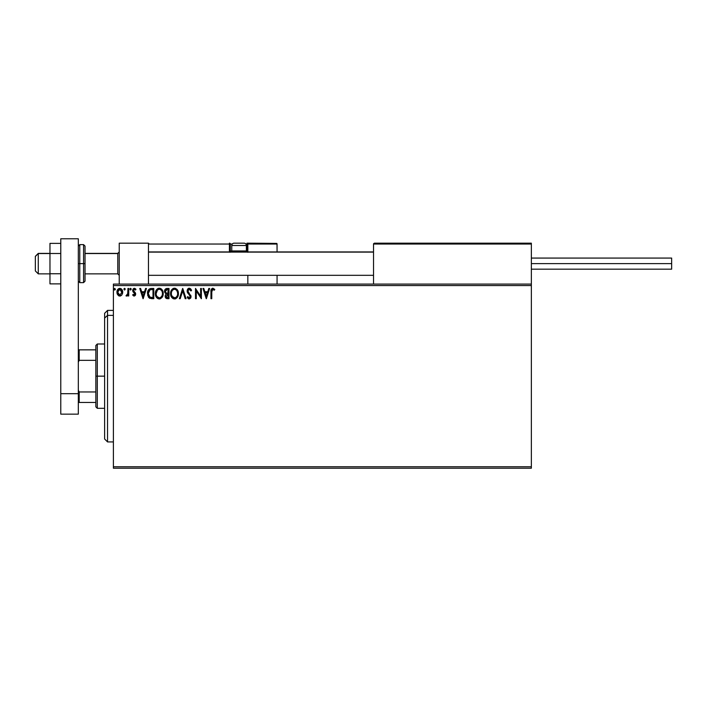 <?xml version="1.0" encoding="UTF-8"?>
<svg xmlns="http://www.w3.org/2000/svg" width="707" height="707" viewBox="0 0 707 707"><rect width="100%" height="100%" fill="white"/><g stroke="black" fill="none" stroke-linecap="round" stroke-linejoin="round"><path stroke-width="1.06" d="M113.394 468.22L531.355 468.22L113.394 468.22L113.394 285.548L531.355 285.548L531.355 466.761L113.394 466.761L113.394 468.22M531.355 284.081L113.394 284.081L113.394 466.761L531.355 466.761L531.355 468.22L531.355 285.548L113.394 285.548L113.394 284.081L531.355 284.081L531.355 285.548L531.355 243.164L531.355 284.081M121.33 288.871L122.7 292.185C122.718 290.064 121.763 288.783 119.81 288.332C117.875 288.783 116.911 290.064 116.929 292.185L117.698 294.846L119.81 296.074L121.94 294.837L122.665 291.523L121.083 288.695L118.546 288.695L117.221 290.48L116.973 292.884L118.599 295.738L120.446 295.994L121.745 295.093M127.949 288.465L128.736 288.465L127.949 288.465L127.702 294.05L125.979 295.818L127.048 295.95L127.949 294.846L127.949 295.941L128.736 295.941L128.736 288.465L128.736 295.941L128.736 288.465L127.949 288.465L127.826 293.546L125.979 295.818L126.58 296.074L127.949 294.846L127.949 295.941L128.736 295.941L127.949 295.941M134.189 296.074L135.329 295.42L135.673 293.812L133.641 291.169L133.517 290.038L134.206 289.278L135.497 290.038L135.947 289.349L134.33 288.332L133.278 288.81L132.686 290.117L132.925 291.655L134.887 293.971L134.471 295.058L133.128 294.368L132.669 295.013L133.72 295.977L135.682 294.112L133.455 290.453L134.418 289.251L135.497 290.038L135.947 289.349L134.33 288.332L132.669 290.497L134.896 294.147L134.136 295.155L133.128 294.368L132.669 295.013L134.189 296.074M151.183 288.474L149.257 289.004L148.134 290.391L147.71 295.429L149.645 298.248L153.781 298.699L153.781 288.465L151.404 288.465C148.682 288.836 147.374 290.497 147.489 293.449L149.804 298.327L153.781 298.699L153.781 288.465L153.781 298.699L151.519 298.681M166.693 288.483L169 288.465L166.428 288.518L164.864 289.835L164.634 292.185L166.154 293.988L165.244 295.553L165.332 297.134L166.348 298.478L169 298.699L169 288.465L169 298.699L169 288.465L166.949 288.465C165.35 288.712 164.545 289.684 164.537 291.372L166.154 293.988L165.191 296.162C165.208 297.771 165.995 298.619 167.55 298.699L169 298.699L167.55 298.699M180.214 298.699L179.357 298.699L182.636 288.465L179.357 298.699L180.214 298.699L182.706 290.939L185.19 298.699L186.047 298.699L182.768 288.465L186.047 298.699L182.768 288.465L179.357 298.699L180.214 298.699L182.706 290.939L185.19 298.699L186.047 298.699L185.19 298.699M200.602 288.465L200.602 296.074L195.494 288.465L195.494 298.699L196.281 298.699L196.281 291.072L201.389 298.699L201.389 288.465L200.602 288.465L201.389 288.465L200.602 288.465L200.602 296.074L195.494 288.465L195.494 298.699L196.281 298.699L196.281 291.072L201.389 298.699L201.389 288.465L201.23 298.699M211.755 291.894L212.321 289.446L214.371 290.17L214.769 289.384L212.692 288.209L211.172 289.525L210.969 298.699L211.755 298.699L211.755 291.894L212.842 289.251L214.371 290.17L214.769 289.384L212.842 288.209C211.278 288.739 210.651 289.932 210.969 291.788L210.969 298.699L211.755 298.699L211.791 290.701M208.795 288.465L209.652 288.465L206.373 298.699L209.652 288.465L208.795 288.465L207.752 291.744L204.871 291.744L203.819 288.465L202.971 288.465L206.25 298.699L209.652 288.465L208.795 288.465L207.752 291.744L204.871 291.744L203.819 288.465L202.971 288.465L206.25 298.699L202.971 288.465L203.819 288.465M189.255 288.209L187.647 289.136L187.099 290.975L187.602 292.795L190.121 295.915L189.662 297.797L188.742 297.78L187.841 296.595L187.231 297.232L189.202 298.955L190.598 298.16L191.005 296.162L188.142 291.991L187.974 290.374L189.317 289.251L190.917 290.957L191.553 290.444L190.43 288.65L189.255 288.209L187.099 290.975L190.245 296.613L189.211 297.912L187.841 296.595L187.231 297.232L189.202 298.955L191.031 296.569L187.885 290.984L189.317 289.251L190.917 290.957L191.553 290.444L189.255 288.209M178.438 293.538L176.927 289.313L175.398 288.332L173.586 288.332L171.085 290.886L170.785 295.429L172.8 298.451L175.46 298.814L177.528 297.064L178.438 293.538C178.473 290.621 177.165 288.845 174.496 288.209C171.828 288.871 170.52 290.665 170.573 293.582C170.52 296.533 171.845 298.327 174.558 298.955C177.201 298.266 178.5 296.454 178.438 293.538M163.229 293.538L161.717 289.313L160.189 288.332L158.368 288.332L155.867 290.886L155.575 295.429L157.581 298.451L160.25 298.814L162.31 297.064L163.229 293.538C163.264 290.621 161.947 288.845 159.278 288.209C156.618 288.871 155.31 290.665 155.354 293.582C155.31 296.533 156.636 298.327 159.34 298.955C161.991 298.266 163.282 296.454 163.229 293.538M145.58 288.465L146.437 288.465L143.159 298.699L146.437 288.465L145.58 288.465L144.528 291.744L141.656 291.744L140.605 288.465L139.747 288.465L143.026 298.699L146.437 288.465L145.58 288.465L144.528 291.744L141.656 291.744L140.605 288.465L139.747 288.465L143.026 298.699L139.747 288.465L140.605 288.465M131.228 289.19L130.574 288.332L131.228 289.19L130.574 290.038L129.911 289.19L130.574 288.332L131.228 289.19L130.574 290.038L129.911 289.19L130.574 288.332L131.193 288.898L130.079 288.624L130.291 289.958L131.228 289.19L130.495 290.038M124.538 290.038L125.192 289.19L124.538 288.332L123.884 289.19L124.538 288.332L123.884 289.19L124.538 288.332L125.192 289.19L124.538 290.038L123.884 289.19L124.538 288.332L125.192 289.19L125.033 288.624L123.919 288.898L124.688 290.02L125.192 289.19L124.538 290.038L125.192 289.19L124.538 290.038L123.893 289.039M115.356 289.19L114.702 288.332L114.048 289.19L114.419 289.958L115.197 289.755L115.356 289.19L114.702 290.038L115.356 289.19L114.702 290.038L114.048 289.19L114.702 290.038L114.048 289.19L114.702 288.332L114.048 289.19L114.702 288.332L115.356 289.19L114.702 290.038L114.048 289.19L114.702 288.332L115.356 289.19L114.702 290.038L114.048 289.19L114.702 288.332L115.356 289.19M211.755 298.699L210.969 298.699M210.969 291.302L210.986 290.807M214.769 289.384L214.371 290.17L212.745 289.26M214.371 290.17L213.24 289.34M206.311 296.233L205.207 292.795L207.407 292.795L206.311 296.233L205.207 292.795L207.407 292.795L206.311 296.233M196.281 298.699L195.494 298.699L195.671 288.465M190.917 289.181L191.199 289.658M191.553 290.444L190.917 290.957L190.342 289.888M189.617 289.304L189.008 289.296M187.903 290.674L188.327 292.3M190.722 295.19L191.023 296.781M190.925 297.408L190.59 298.16M188.857 298.92L188.398 298.725M187.903 298.283L187.567 297.824M187.39 297.532L187.965 296.825M188.963 297.877L188.159 297.143M190.183 297.073L189.635 295.137M189.962 295.588L188.796 294.271M187.39 292.362L187.231 291.92M187.399 289.561L187.956 288.765M188.345 288.456L189.008 288.217M178.429 294.006L178.385 294.448M178.226 295.358L178.323 294.916M177.987 296.118L176.98 297.797M176.061 298.548L175.46 298.814M175.097 298.911L174.558 298.955M173.639 298.831L173.118 298.637M172.075 297.841L171.527 297.134M170.767 295.323L170.626 294.527M170.573 293.582L170.581 293.122M172.066 289.34L173.091 288.536M174.965 288.235L177.227 289.667M177.598 290.224L177.917 290.842M178.014 291.063L178.217 291.717M174.337 289.26L174.523 289.251C176.644 289.782 177.696 291.213 177.651 293.538L177.616 292.822M174.885 289.278L175.636 289.517L174.885 289.278M176.061 289.79L176.953 290.816M177.537 292.318L177.651 293.538C177.704 295.888 176.662 297.347 174.523 297.912C172.375 297.364 171.324 295.924 171.359 293.591L171.359 293.591C171.306 291.231 172.367 289.782 174.523 289.251M177.254 295.72L176.626 296.799M172.11 296.41L174.894 297.877L172.667 297.099L171.536 295.058M171.536 292.115L171.942 291.028M175.592 297.647L174.894 297.877M177.068 296.118L175.91 297.453M177.616 294.28L177.484 295.013M165.774 298.018L165.332 297.134M165.323 297.117L165.191 296.162M165.244 295.544L165.42 294.96M165.792 293.803L164.634 292.177M164.545 291.576L164.545 291.107M164.678 290.321L165.138 289.384M164.908 289.746L165.703 288.827M165.5 292.23L165.456 290.604L165.323 291.372L167.312 289.517L168.213 289.517L168.213 293.317L166.56 293.202L167.815 293.317L166.56 293.202L165.367 291.832M167.25 297.647L165.986 296.145L166.057 296.728L167.806 294.368L167.082 294.439L168.213 294.368L168.213 297.647L166.728 297.532M166.242 289.684L166.719 289.552M166.322 297.249L166.057 296.728M167.806 294.368L168.213 297.647L167.4 297.647M163.008 295.358L163.105 294.916M162.769 296.118L162.31 297.064M159.879 298.911L159.34 298.955M158.421 298.831L157.148 298.115M156.866 297.841L156.309 297.134M155.549 295.323L155.407 294.527M155.354 293.582L155.372 293.122M155.407 292.654L155.478 292.177M156.848 289.34L157.873 288.536M161.116 288.783L161.709 289.304M162.389 290.224L162.707 290.851M162.796 291.063L163.008 291.717M156.318 292.115L156.141 293.591C156.097 291.231 157.148 289.782 159.305 289.251L159.305 289.251C161.435 289.782 162.477 291.213 162.442 293.538C162.486 295.888 161.443 297.347 159.305 297.912L156.892 296.41L159.305 297.912C157.166 297.364 156.106 295.924 156.141 293.591L157.484 290.011L156.724 291.028M159.49 289.26L160.029 289.357M162.318 292.318L162.398 292.822M160.843 289.79L161.735 290.816M160.374 297.647L159.676 297.877M162.036 295.72L160.692 297.453M149.424 298.124L148.603 297.338M148.284 296.878L148.691 297.453M147.71 295.402L147.604 294.89M147.489 293.449L147.533 292.548M147.595 292.106L147.798 291.231L147.595 292.106M148.134 290.391L149.239 289.022M150.511 288.536L150.953 288.483M149.955 297.232L148.276 293.458L150.043 289.773L152.995 289.517L152.995 297.647L149.61 297.002M148.541 291.629L148.417 292.088M149.009 290.665L149.654 290.003M151.908 297.638L151.333 297.603M148.276 293.458L148.382 292.23L148.276 293.458M148.364 294.607L148.302 294.032M148.947 296.224L148.497 295.173M148.753 291.107L148.382 292.23M143.097 296.233L141.992 292.795L144.193 292.795L143.097 296.233L141.992 292.795L144.193 292.795L143.097 296.233M132.669 295.013L133.225 294.51M133.817 295.075L133.128 294.368L134.312 295.128M134.86 294.474L134.136 295.155L134.71 293.476L132.925 291.655L132.677 290.303M134.896 294.147L133.923 292.698L134.71 293.476M133.429 288.659L134.127 288.35M134.728 288.385L135.647 288.942M135.947 289.349L135.293 289.764M135.497 290.038L134.206 289.278M134.586 289.269L133.455 290.453L135.435 292.963L135.682 294.289M133.508 290.056L133.641 291.169L135.435 292.963M133.455 290.453L133.641 291.169L133.455 290.453M129.911 289.19L130.574 290.038L129.911 289.19L130.495 288.341M127.251 295.818L125.979 295.818L126.96 295.102M127.702 294.05L127.499 294.536M127.773 293.794L127.87 293.228M127.896 292.91L127.94 291.929M127.94 291.62L127.949 290.984L127.94 291.62M119.174 295.986L118.661 295.773M117.344 294.209L117.123 293.626M117.106 293.573L116.973 292.884M116.938 291.85L117.627 289.658M121.94 294.837L122.7 292.185M122.665 292.875L122.523 293.555M118.343 290.064L119.819 289.251L118.679 289.693M121.913 292.177L121.798 291.196L121.913 292.177L119.819 295.155L117.715 292.177L119.819 289.251L121.904 292.433M119.324 295.075L118.184 294.041M117.83 293.175L117.742 292.68M117.839 291.196L118.21 290.268M120.305 289.331L121.206 289.958M176.909 290.745L177.616 292.804M167.312 289.517L168.213 289.517L167.815 293.317M162.036 291.39L162.265 292.088M162.398 294.28L162.265 295.013M156.892 296.41L156.318 295.058M152.155 289.517L152.995 289.517L152.995 297.647L152.482 297.647M149.716 297.081L149.106 296.472M121.427 290.268L121.798 291.196M119.236 243.164L148.461 243.164L119.236 243.164L119.236 284.081L119.236 243.164M148.461 284.081L148.461 243.164L148.461 284.081M502.129 243.164L531.355 243.164L502.129 243.164M38.275 253.539L35.35 256.42L35.35 270.931L35.35 256.314L38.275 253.539L38.275 273.856L38.275 253.539L49.967 253.539L38.275 253.539M119.236 252.099L117.777 253.539L117.777 273.856L117.777 253.539L85.034 253.539L117.777 253.539L119.236 252.099M373.526 252.099L148.461 252.099L373.526 252.099M373.526 244.039L373.526 284.081L373.526 244.039L531.355 244.039L530.48 243.164L374.401 243.164L530.48 243.164L531.355 244.039L373.526 244.039L374.401 243.164L373.588 243.703M531.098 243.42L531.355 244.039M247.839 252.293L247.839 244.039L277.064 244.039L277.064 251.931L277.003 243.703L247.777 243.703M277.064 275.315L277.064 284.081L277.064 275.315M148.717 243.42L148.461 244.039L229.422 244.039L229.422 251.056L229.943 252.293M247.839 275.315L247.839 284.081L247.839 275.315M243.455 243.164L244.039 243.164A2.342 2.342 0 0 1 246.381 245.506L231.763 245.506L231.763 250.941L232.762 251.931L231.763 250.941L231.763 245.506A2.342 2.342 0 0 1 234.105 243.164L235.378 243.164M247.839 244.039L245.868 244.039L246.964 244.039L246.964 243.164L276.808 243.42L246.964 243.164A0.875 0.875 0 0 1 247.839 244.039L246.964 244.039L246.964 251.056L246.266 251.056L247.839 251.056L247.839 244.039L246.964 243.164L246.964 251.931L246.964 251.056L247.839 251.056L247.839 251.931M148.461 244.039L229.422 244.039L229.422 251.056L230.305 251.056A0.875 0.875 0 0 0 231.18 251.931A0.875 0.875 0 0 1 230.305 251.056L230.305 244.039L232.276 244.039L230.305 244.039A0.875 0.875 0 0 0 229.422 243.164A0.875 0.875 0 0 1 230.305 244.039L229.422 244.039L229.422 243.164L229.422 244.039L230.305 244.039L230.305 251.056L231.878 251.056L229.422 251.056A1.75 1.75 0 0 0 229.66 251.931M246.381 250.941L245.382 251.931L246.381 250.941L246.381 245.506L246.381 250.941L231.763 250.941L246.381 250.941M243.942 243.164L234.194 243.164M246.381 245.506A2.342 2.342 0 0 0 244.039 243.164L234.105 243.164A2.342 2.342 0 0 0 231.763 245.506L246.381 245.506M531.355 263.623L671.65 263.623L671.65 258.073L671.65 263.623L531.355 263.623M671.65 269.173L671.65 263.623L671.65 269.173L531.355 269.173M60.775 273.75L49.967 273.75L49.967 253.495L60.775 253.495L49.967 253.495L49.967 243.376L60.775 243.376L49.967 243.376L49.967 273.75L60.775 273.75M49.967 283.869L60.775 283.869L49.967 283.869L49.967 273.75L49.967 283.869M60.775 414.152L60.775 238.78L78.318 238.78L78.318 393.693L78.318 238.78L60.775 238.78L60.775 393.693L78.318 393.693L60.775 393.693L60.775 414.152L78.318 414.152L78.318 393.693L78.318 414.152L60.775 414.152M78.318 281.156L79.776 282.623L79.776 263.623L79.776 282.623L83.576 282.623L85.034 281.156L85.034 263.623L83.576 263.623L83.576 282.623L83.576 263.623L78.318 263.623L79.776 263.623L79.776 244.622L79.776 263.623L85.034 263.623L85.034 246.089L83.576 244.622L83.576 263.623L83.576 244.622L79.776 244.622L78.318 246.089M85.034 281.156L85.034 246.425M107.544 315.375L107.544 310.391L107.544 315.375L113.394 315.375L107.544 315.375L107.544 441.919L107.544 315.375L104.618 318.07L107.544 315.375M104.618 313.307L104.618 318.07L104.618 313.307L107.544 310.391L113.394 310.391M104.618 438.994L104.618 318.07L104.618 438.994L107.544 441.919L113.394 441.919M95.852 349.85L95.852 376.151L97.31 376.151L97.31 344L97.31 376.151L104.618 376.151L97.31 376.151L97.31 408.301L97.31 376.151L95.852 376.151L95.852 345.458L95.852 349.85L78.318 349.85L79.193 349.85L79.193 360.34L95.852 360.34L79.193 360.34L79.193 349.85L95.852 349.85M95.852 391.961L95.852 376.151L95.852 406.843L95.852 391.961L79.193 391.961L78.318 390.184L79.193 391.961L79.193 402.46L95.852 402.46L79.193 402.46L79.193 391.961L95.852 391.961M78.318 362.125L79.193 360.34L78.318 362.125M78.318 402.46L79.193 402.46L78.318 402.46M49.967 273.856L38.275 273.856L35.35 270.931M119.236 275.315L117.777 273.856L85.034 273.856M148.461 275.315L373.526 275.315M148.461 251.931L373.526 251.931M119.236 251.931L117.777 253.389L85.034 253.389M49.967 253.389L38.275 253.389L35.35 256.314M531.355 258.073L671.65 258.073M95.852 345.458L97.31 344L104.618 344M104.618 408.301L97.31 408.301L95.852 406.843"/></g></svg>
